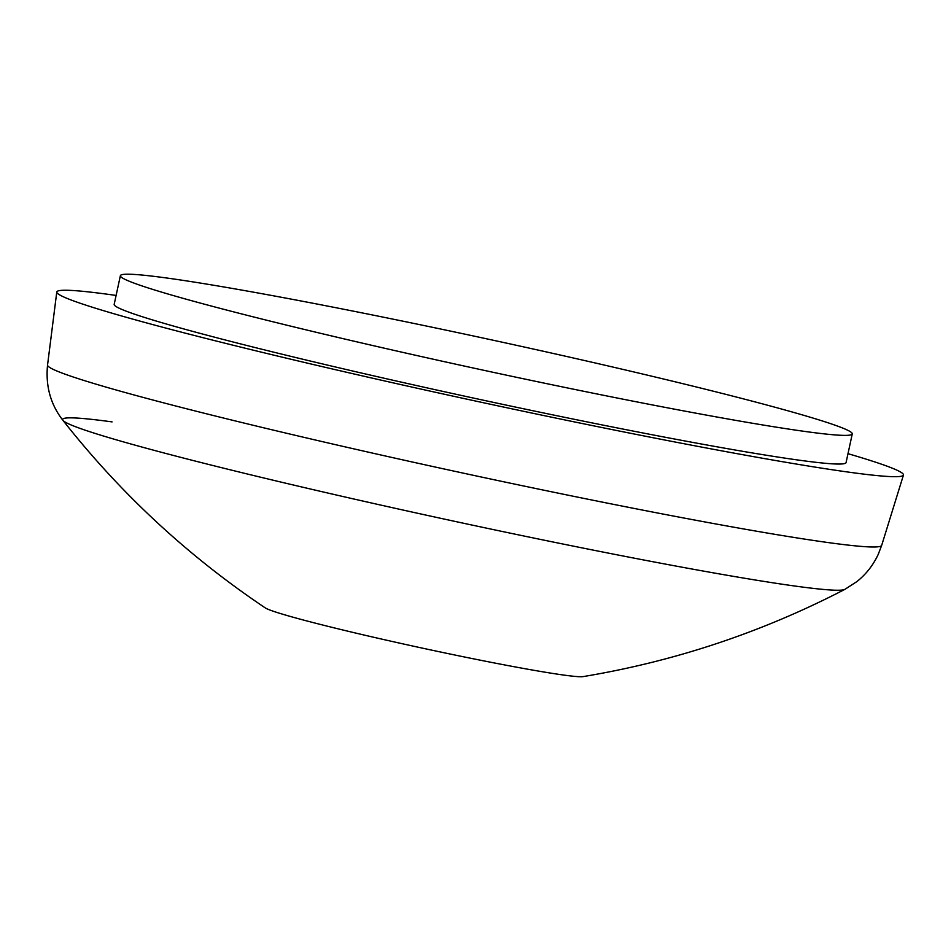 <?xml version="1.0" encoding="UTF-8"?>
<svg xmlns="http://www.w3.org/2000/svg" width="951" height="951" viewBox="0 0 951 951"><rect width="100%" height="100%" fill="white"/><g stroke="black" fill="none" stroke-linecap="round" stroke-linejoin="round"><path stroke-width="1.43" d="M120.385 275.671L114.179 304.356A374.397 15.68 12.2 0 0 302.038 359.05A374.397 15.68 12.2 0 0 846.069 462.59L852.262 433.918A374.397 15.68 12.2 0 0 664.404 379.211A374.397 15.68 12.2 0 0 120.385 275.671A374.397 15.68 12.2 0 0 308.243 330.377A374.397 15.68 12.2 0 0 852.262 433.918M116.117 295.44A433.121 18.14 12.2 0 0 56.775 292.005A433.121 18.14 12.2 0 0 274.114 355.222A433.121 18.14 12.2 0 0 903.45 475.06A433.121 18.14 12.2 0 0 847.995 453.675M903.45 475.06L881.672 545.387A426.702 17.867 12.2 0 1 261.668 427.32A426.702 17.867 12.2 0 1 47.55 365.041C45.482 386.13 50.617 404.567 62.944 420.354C120.551 493.557 188.001 556.073 265.281 607.903A163.477 6.847 12.2 0 0 391.657 641.354A163.477 6.847 12.2 0 0 563.919 675.091A163.477 6.847 12.2 0 0 583.07 676.613C674.853 661.337 762.108 632.26 844.809 589.394L844.809 589.394A400.478 16.773 12.2 0 1 263.57 477.925A400.478 16.773 12.2 0 1 62.944 420.354L62.944 420.354A400.478 16.773 12.2 0 1 112.075 421.899M47.55 365.041L56.775 292.005M881.672 545.387L878.225 554.409C873.125 565.298 865.981 574.38 856.792 581.655L844.809 589.394"/></g></svg>
